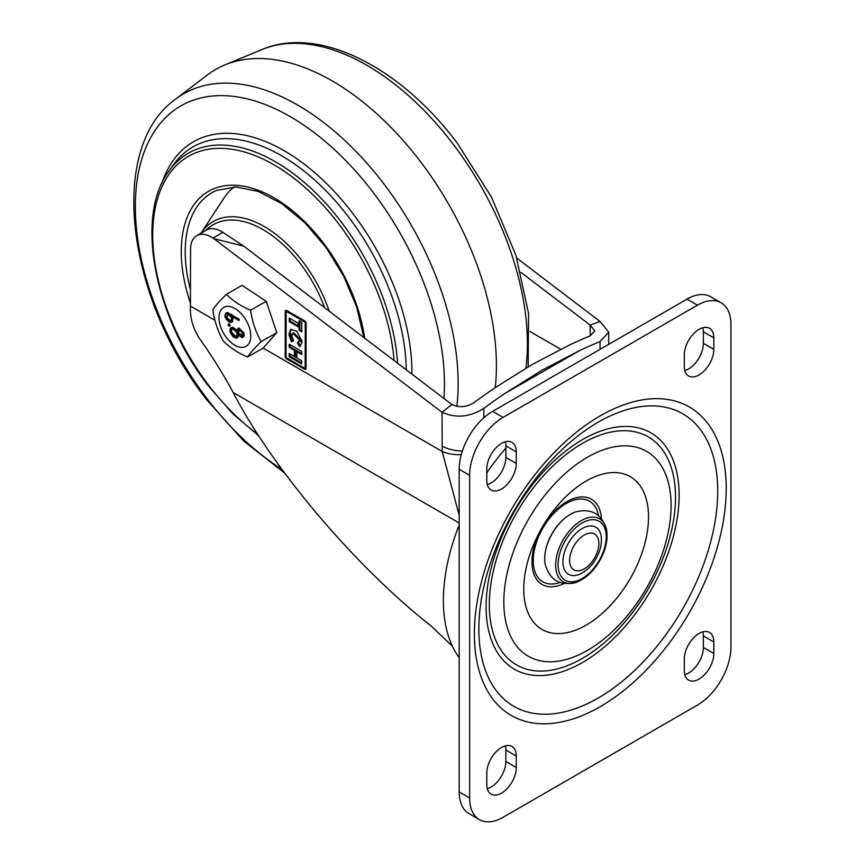 <?xml version="1.0" encoding="UTF-8"?>
<svg xmlns="http://www.w3.org/2000/svg" width="865" height="865" viewBox="0 0 865 865"><rect width="100%" height="100%" fill="white"/><g stroke="black" fill="none" stroke-linecap="round" stroke-linejoin="round"><path stroke-width="1.3" d="M730.957 324.451A47.305 27.312 120 0 0 721.151 302.804A47.305 27.312 120 0 0 697.504 305.14L503.084 417.384A47.305 27.312 120 0 0 469.641 475.318L469.641 797.984A47.305 27.312 120 0 0 479.437 819.642A47.305 27.312 120 0 0 503.084 817.295L697.504 705.051A47.305 27.312 120 0 0 730.957 647.117L730.957 324.451M721.151 302.804L710.706 296.771A47.305 27.312 120 0 0 687.048 299.106L492.639 411.351A47.305 27.312 120 0 0 459.185 469.284L459.185 791.951A47.305 27.312 120 0 0 468.981 813.608L479.437 819.642M684.799 674.657A20.868 12.056 120 0 0 703.364 647.474L703.364 635.937A20.868 12.056 120 0 0 702.867 631.828M487.276 788.696A20.868 12.056 120 0 0 505.841 761.514L505.841 749.977A20.868 12.056 120 0 0 505.344 745.868M487.276 484.584A20.868 12.056 120 0 0 505.841 457.39L505.841 445.864A20.868 12.056 120 0 0 505.344 441.756M684.799 370.534A20.868 12.056 120 0 0 703.364 343.351L703.364 331.825A20.868 12.056 120 0 0 702.867 327.716M684.302 659.011L684.302 670.548A20.868 12.056 120 0 0 688.627 680.106A20.868 12.056 120 0 0 704.705 674.505A20.868 12.056 120 0 0 713.82 653.508L713.82 641.971A20.868 12.056 120 0 0 709.495 632.412A20.868 12.056 120 0 0 693.416 638.013A20.868 12.056 120 0 0 684.302 659.011M516.286 767.547L516.286 756.01A20.868 12.056 120 0 0 511.972 746.463A20.868 12.056 120 0 0 495.883 752.053A20.868 12.056 120 0 0 486.779 773.051L486.779 784.587A20.868 12.056 120 0 0 491.093 794.146A20.868 12.056 120 0 0 507.182 788.556A20.868 12.056 120 0 0 516.286 767.547L505.841 761.514M516.286 463.435L516.286 451.898A20.868 12.056 120 0 0 511.972 442.339A20.868 12.056 120 0 0 495.883 447.929A20.868 12.056 120 0 0 486.779 468.938L486.779 480.475A20.868 12.056 120 0 0 491.093 490.022A20.868 12.056 120 0 0 507.182 484.432A20.868 12.056 120 0 0 516.286 463.435L505.841 457.39M684.302 354.899L684.302 366.436A20.868 12.056 120 0 0 688.627 375.983A20.868 12.056 120 0 0 704.705 370.393A20.868 12.056 120 0 0 713.82 349.384L713.82 337.858A20.868 12.056 120 0 0 709.495 328.3A20.868 12.056 120 0 0 693.416 333.89A20.868 12.056 120 0 0 684.302 354.899M226.403 294.338C232.62 300.696 240.675 306.005 250.59 310.265C252.299 321.802 255.824 332.246 261.165 341.599C254.807 347.784 250.266 352.92 247.552 357.007C237.67 352.769 229.614 347.46 223.375 341.091C218.002 331.663 214.477 321.218 212.79 309.757C215.493 305.68 220.024 300.544 226.403 294.338L242.038 285.353L266.225 301.279L276.8 332.614L263.198 348.033L247.552 357.007M214.779 239.335A592.017 341.805 -60 0 1 215.201 239L212.963 238.048A29.561 17.116 -119.9 0 1 214.779 239.335L442.026 412.281C456.071 418.476 470.009 417.157 483.849 408.323A592.017 341.805 -60 0 1 504.63 393.629L541.966 370.252L579.312 350.736A592.017 341.805 -60 0 1 600.083 341.556L608.733 332.257L600.072 321.488A592.017 341.805 -60 0 0 590.2 325.11L594.774 330.873L590.2 335.858A592.017 341.805 120 0 0 569.44 345.027L532.094 364.543L494.748 387.931A592.017 341.805 120 0 0 473.977 402.625C466.668 407.231 459.315 407.88 451.908 404.55L243.779 246.157L222.846 232.371A29.561 17.116 -119.9 0 0 221.386 231.474A29.561 17.116 -119.9 0 0 206.605 230.004L196.733 235.68A29.561 17.116 -119.9 0 0 190.549 249.25L190.43 306.113A118.256 68.281 -60 0 1 190.397 308.47C190.235 318.677 193.209 328.603 199.318 338.237C212.39 356.694 223.667 374.772 233.161 392.505C272.853 469.122 355.818 566.964 431.213 626.055L452.46 646.317M222.846 232.371L212.963 238.048A29.561 17.116 -119.9 0 0 211.514 237.14A29.561 17.116 -119.9 0 0 196.733 235.68M505.841 448.102A159.009 91.798 120 0 0 486.779 472.939M459.185 524.958A159.009 91.798 120 0 0 458.536 656.795L459.185 657.724M566.813 546.226A27.204 15.7 120 0 0 564.456 569.657A27.204 15.7 120 0 0 579.853 574.133C587.465 570.478 593.379 564.294 597.618 555.579C600.602 549.297 601.813 543.123 601.251 537.057A27.204 15.7 120 0 0 587.162 526.417A27.204 15.7 120 0 0 566.813 546.226M516.783 258.105L600.072 321.488M590.179 335.869L590.2 325.11L520.838 272.324M215.201 239L243.779 246.157M285.255 317.412L286.142 317.92L286.153 311.259L291.938 314.568L291.938 313.552L286.726 310.535A2.054 1.189 -119.9 0 0 285.699 310.427A2.054 1.189 -119.9 0 0 285.266 311.368L285.255 317.412L286.142 316.958M286.996 310.762L286.174 311.249L287.018 310.762L291.938 313.606M306.059 362.37L305.172 361.862L305.15 368.544L299.377 365.214L299.377 366.241L304.588 369.247A2.054 1.189 -119.9 0 0 305.615 369.355A2.054 1.189 -119.9 0 0 306.048 368.414L306.059 362.37M305.15 368.544L305.994 368.058L305.161 368.522L305.994 368.047L306.005 362.349M305.237 322.245L305.248 328.949L306.134 329.457L306.145 323.423A2.054 1.189 -119.9 0 0 304.696 320.915L299.474 317.898L299.474 318.925L305.237 322.245M294.457 351.46L294.457 355.537L296.868 356.931L296.879 352.855L294.457 351.46M289.18 344.14L289.18 347.319L301.712 354.553L301.712 351.385L289.18 344.14M301.69 360.737L289.159 353.504L289.159 356.672L301.69 363.906L301.69 360.737M298.274 342.551L300.425 346.065L299.593 346.541L302.036 342.443L299.074 340.734L297.355 342.897L299.593 346.541L300.112 346.303M298.868 342.194L297.355 342.897M289.018 334.928L291.44 341.837L293.678 340.778L291.981 336.636L289.018 334.928M291.981 335.534L292.954 333.274L299.052 339.621L302.026 341.329L296.749 331.144L290.759 329.435L289.029 333.836L291.981 335.534M299.106 320.742L299.085 330.322L301.755 331.868L301.777 322.288L299.106 320.742M289.245 318.071L289.234 321.618L298.176 326.775L298.187 323.229L289.245 318.071M298.587 318.407L298.587 317.39L292.824 314.06L292.824 315.087L298.587 318.407M298.49 365.722L298.49 364.706L292.727 361.375L292.727 362.392L298.49 365.722M306.124 330.484L305.248 329.976L305.215 344.897L306.091 345.405L306.124 330.484M306.091 346.433L305.204 345.914L305.172 360.835L306.059 361.354L306.091 346.433M286.11 334.885L285.223 334.377L285.19 349.298L286.077 349.806L286.11 334.885M286.142 318.947L285.255 318.428L285.223 333.349L286.11 333.868L286.142 318.947M285.18 350.325L285.169 356.358A2.054 1.189 -119.9 0 0 286.618 358.867L291.84 361.884L291.84 360.856L286.077 357.537L286.066 350.833L285.18 350.325M459.185 515.281L442.199 451.465L442.026 412.281A592.017 341.805 -60 0 1 451.908 404.55M462.375 450.989A29.561 17.03 -179.9 0 1 441.961 445.972M461.272 454.676A29.561 15.083 175 0 1 442.199 451.465L263.111 348.076M286.023 350.801L286.012 355.883A2.054 1.189 -119.9 0 0 286.055 356.348M287.061 358.099A2.054 1.189 -119.9 0 0 287.45 358.391L291.84 360.921M286.088 318.915L286.11 332.906M286.055 332.874L285.223 333.349M286.055 334.863L286.077 348.844M286.023 348.822L285.19 349.298M306.037 346.4L306.059 360.391M306.015 360.359L305.172 360.835M306.08 330.452L306.102 344.443M306.048 344.411L305.215 344.897M293.559 361.851L298.49 364.76M293.559 361.916L292.727 362.392M293.657 314.536L298.587 317.444M293.657 314.601L292.824 315.087M290.078 318.547L290.067 321.131L289.234 321.618M290.067 321.131L298.187 325.813M299.939 321.218L299.917 329.846L299.085 330.322M299.917 329.846L301.755 330.906M292.954 333.274L293.786 332.787L299.885 339.134L299.052 339.621M291.202 329.241L289.872 333.349L292.121 334.647M289.872 333.349L289.029 333.836M299.885 339.134L301.95 340.323M289.851 334.441L292.273 341.361L291.44 341.837M292.273 341.361L293.624 340.713M299.906 340.259L298.187 342.421M290.002 353.98L289.991 356.185L301.69 362.943M289.991 356.185L289.159 356.672M290.013 344.627L290.013 346.833L289.18 347.319M290.013 346.833L301.712 353.59M295.3 351.947L295.289 355.05L294.457 355.537M295.289 355.05L296.868 355.969M300.306 318.374L305.086 321.196M300.306 318.439L299.474 318.925M306.091 322.948L306.134 328.495M306.08 328.473L305.248 328.949M300.209 365.69L305.432 368.771A2.054 1.189 -119.9 0 0 305.95 368.955M300.209 365.754L299.377 366.241M286.207 310.34A2.054 1.189 -119.9 0 0 286.11 310.892L286.088 316.925M231.744 317.477L231.701 317.714C232.285 320.093 231.744 321.337 230.101 321.456L225.96 317.639C225.376 315.282 225.906 314.038 227.549 313.909L228.155 314.211L227.549 313.909L228.155 314.211L226.76 317.412L230.339 320.677L231.16 320.483L231.561 317.66C230.252 315.184 229.052 314.049 227.949 314.265M242.503 332.755L241.4 336.636L237.713 333.003L238.902 329.327L239.508 329.619L238.902 329.327L239.508 329.619L238.502 332.766L242.157 335.728L242.319 332.949L239.291 329.673M237.226 332.776L237.183 333.025C237.864 335.598 237.334 337.015 235.615 337.253L231.096 332.852C230.317 330.203 230.804 328.765 232.555 328.549L233.15 328.851C231.615 329.035 231.193 330.3 231.896 332.614L235.842 336.474L236.61 336.28L237.042 332.971C237.118 331.879 233.215 327.803 232.945 328.895L232.836 328.873M230.101 321.456L230.339 320.677M227.549 313.909L231.701 317.714M225.96 317.639L226.76 317.412M241.4 336.636L241.638 335.858M238.902 329.327L242.46 333.003M237.713 333.003L238.502 332.766M235.615 337.253L235.842 336.474M232.555 328.549L237.183 333.025M231.096 332.852L231.896 332.614M225.105 315.649L226.327 312.914L227.657 312.589L239.205 319.185L238.275 319.574L227.419 313.379C225.451 313.433 224.781 314.828 225.408 317.563L230.35 321.996C232.231 321.975 232.901 320.688 232.371 318.125L231.106 315.422L233.161 317.887L232.285 321.985L230.35 321.996M228.144 325.186L229.052 325.932L229.474 325.208L228.565 324.472L228.144 325.186L228.565 324.472M233.074 336.658L235.81 337.782L237.972 334.398L241.53 337.177C243.195 336.95 243.692 335.598 243.022 333.09L238.74 328.786L237.021 331.565L232.415 328.019C230.317 328.181 229.69 329.792 230.555 332.83L233.409 336.842M227.657 312.589L227.419 313.379M232.371 318.125L233.161 317.887M231.106 315.422L238.275 319.574M239.205 319.185L238.924 320.504M229.452 326.278L227.992 325.132L228.792 323.683L230.274 324.97L229.474 325.208M229.052 325.932L229.658 326.224L229.052 325.932L229.658 326.224L230.274 324.97M232.415 328.019L232.642 327.229L237.097 330.289L237.021 331.565L237.097 330.289L238.978 328.008L243.822 332.863L243.022 333.09M243.822 332.863C244.579 335.685 244.017 337.22 242.135 337.469L241.53 337.177M236.902 330.7L238.091 328.224L238.978 328.008L238.74 328.786M230.112 330.333L231.409 327.532L232.642 327.229M235.81 337.782L237.594 337.815L238.718 335.544M238.751 335.188L237.972 334.398M276.8 332.614L261.165 341.599M266.225 301.279L250.59 310.265M329.197 311.162A102.146 59.123 60.1 0 0 266.658 227.971A102.146 59.123 60.1 0 0 201.415 232.577A102.146 59.123 60.1 0 0 200.961 233.247L223.959 198.074A122.095 70.671 60.1 0 1 224.641 197.069A122.095 70.671 60.1 0 1 234.134 186.937M456.861 406.323A227.646 131.761 60.1 0 0 383.768 183.758A227.646 131.761 60.1 0 0 175.573 99.151L207.449 74.92A232.793 134.735 60.1 0 1 224.878 64.907A232.793 134.735 60.1 0 1 420.347 161.452A232.793 134.735 60.1 0 1 495.256 387.596M478.853 629.017A168.902 97.518 -60 0 1 598.288 422.152A168.902 97.518 -60 0 1 717.723 491.115A168.902 97.518 -60 0 1 598.288 697.969A168.902 97.518 -60 0 1 478.853 629.017M726.222 488.52A178.082 102.816 120 0 0 600.299 415.816A178.082 102.816 120 0 0 474.377 633.926A178.082 102.816 120 0 0 600.299 706.629A178.082 102.816 120 0 0 726.222 488.52M679.112 495.288A136.486 78.802 -60 0 1 582.599 662.439A136.486 78.802 -60 0 1 486.098 606.722A136.486 78.802 -60 0 1 582.599 439.571A136.486 78.802 -60 0 1 679.112 495.288M675.511 497.148A131.664 76.012 -60 0 1 582.415 658.395A131.664 76.012 -60 0 1 489.309 604.646A131.664 76.012 -60 0 1 582.415 443.399A131.664 76.012 -60 0 1 675.511 497.148M503.819 602.094A118.289 68.292 -60 0 1 587.454 457.228A118.289 68.292 -60 0 1 671.099 505.517A118.289 68.292 -60 0 1 587.454 650.394A118.289 68.292 -60 0 1 503.819 602.094M523.768 589.076A88.219 50.938 -60 0 1 586.156 481.026A88.219 50.938 -60 0 1 648.534 517.043A88.219 50.938 -60 0 1 586.156 625.092A88.219 50.938 -60 0 1 523.768 589.076M563.937 583.572A49.24 28.426 -60 0 1 531.964 561.969A49.24 28.426 -60 0 1 565.353 502.522A49.24 28.426 -60 0 1 601.478 518.557M559.774 582.513A46.559 26.88 -60 0 1 533.251 560.531A46.559 26.88 -60 0 1 562.964 505.549A46.559 26.88 -60 0 1 598.472 515.486M687.048 299.106L697.504 305.14M459.185 791.951L469.641 797.984M459.185 469.284L469.641 475.318M492.639 411.351L503.084 417.384M703.364 331.825L713.82 337.858M703.364 343.351L713.82 349.384M505.841 445.864L516.286 451.898M505.841 749.977L516.286 756.01M703.364 635.937L713.82 641.971M703.364 647.474L713.82 653.508M241.822 347.406A22.468 13.007 -119.9 0 0 249.185 327.067A22.468 13.007 -119.9 0 0 227.96 306.351A22.468 13.007 -119.9 0 0 220.597 326.689A22.468 13.007 -119.9 0 0 241.822 347.406M233.161 392.505L459.185 522.99M549.902 537.922A36.352 20.987 120 0 0 545.21 564.369C543.826 556.249 545.361 547.383 549.837 537.781C556.346 524.731 564.888 516.124 575.474 511.95A36.352 20.987 120 0 0 549.902 537.922M560.844 544.236A36.352 20.987 120 0 0 576.295 582.307C586.881 578.134 595.423 569.527 601.932 556.476C606.408 546.875 607.944 538.008 606.56 529.888A36.352 20.987 120 0 0 587.076 518.048A36.352 20.987 120 0 0 560.844 544.236M562.953 545.091A34.027 19.646 120 0 0 567.656 581.291A34.027 19.646 120 0 0 601.359 556.411A34.027 19.646 120 0 0 596.655 520.211A34.027 19.646 120 0 0 562.953 545.091M572.565 548.507A20.695 11.948 120 0 0 575.43 570.532A20.695 11.948 120 0 0 595.92 555.395A20.695 11.948 120 0 0 593.066 533.381A20.695 11.948 120 0 0 572.565 548.507M529.877 331.436L560.715 349.244M190.43 306.113L214.92 320.245M600.061 349.33L600.083 341.556M504.63 393.629L579.312 350.736M483.849 408.323L483.827 417.806M286.012 355.883L285.169 356.358M287.45 358.391L286.618 358.867M305.432 368.771L304.588 369.247M286.11 310.892L285.266 311.368M231.896 314.406L231.442 315.109M406.269 369.82A176.947 102.416 -119.9 0 0 348.476 216.866A176.947 102.416 -119.9 0 0 173.076 165.247L168.891 171.151A173.811 100.6 60.1 0 1 341.167 221.851A173.811 100.6 60.1 0 1 397.586 363.214M394.072 360.532A171.032 98.988 -119.9 0 0 338.734 223.949A171.032 98.988 -119.9 0 0 171.735 170.719A171.032 98.988 -119.9 0 0 208.627 385.239A171.032 98.988 -119.9 0 0 257.846 434.284M161.831 183.369A181.174 104.87 60.1 0 1 352.725 213.352A181.174 104.87 60.1 0 1 411.913 374.113M443.907 398.462A218.542 126.495 -119.9 0 0 373.031 192.235A218.542 126.495 -119.9 0 0 159.636 124.214A218.542 126.495 -119.9 0 0 206.767 398.322A218.542 126.495 -119.9 0 0 281.968 469.371M525.909 368.155A227.646 131.761 -119.9 0 0 453.011 143.99A227.646 131.761 -119.9 0 0 261.868 49.586L224.878 64.907M190.43 303.193A130.68 75.633 60.1 0 1 195.793 202.302A130.68 75.633 60.1 0 1 291.689 210.022A130.68 75.633 60.1 0 1 364.662 338.15M363.851 337.534L356.694 307.151L343.859 276.53L326.256 247.79L305.107 222.943L281.904 203.729L258.321 191.468L236.123 186.959L216.91 190.311A127.739 73.936 -119.9 0 0 199.415 203.535A127.739 73.936 -119.9 0 0 190.462 289.721M324.656 307.702A99.399 57.533 -119.9 0 0 205.87 230.425M545.21 564.369C549.826 580.296 560.185 586.275 576.295 582.307M575.474 511.95C591.584 507.971 601.943 513.961 606.56 529.888M608.733 332.257L608.711 344.335M230.75 322.342C229.409 322.732 227.582 321.12 225.268 317.509C224.651 315.357 225.008 313.822 226.327 312.914M230.771 322.342L232.285 321.985M238.513 320.461L231.874 316.114M231.409 327.532C230.004 328.062 229.668 329.814 230.414 332.776L233.118 336.874L236.21 338.139M236.242 338.139L237.594 337.815M241.93 337.523L238.264 334.96M258.981 436.046L232.631 413.589L208.368 385.822C154.013 316.374 134.918 215.893 168.891 171.151M284.693 473.068L243.844 441.182L206.519 399.554C126.863 297.949 107.001 148.056 175.573 99.151M261.868 49.586C318.85 25.182 400.073 66.973 457.077 142.866L491.439 196.993L515.929 255.402L528.547 313.487L528.158 366.825"/></g></svg>
